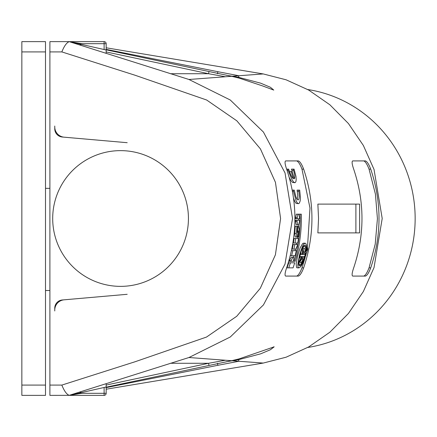 <?xml version="1.0" encoding="UTF-8"?>
<svg xmlns="http://www.w3.org/2000/svg" width="437" height="437" viewBox="0 0 437 437"><rect width="100%" height="100%" fill="white"/><g stroke="black" fill="none" stroke-linecap="round" stroke-linejoin="round"><path stroke-width="0.66" d="M307.752 89.536A130.39 125.943 90 0 1 415.15 218.5A130.39 125.943 90 0 1 307.752 347.464M106.169 47.791L263.216 73.929L286.082 79.791L308.686 90.06L329.864 104.776L348.426 123.529L363.366 145.477L374.039 169.458L382.206 218.5L374.039 267.542L363.366 291.523L348.426 313.471L329.864 332.224L308.686 346.94L286.082 357.209L263.216 363.071L106.169 389.209M81.315 392.595L79.447 392.093M79.447 44.907L81.315 44.405M217.462 363.284L217.85 365.299L238.908 361.252L188.959 357.515L230.266 337.003L263.445 304.922L285.022 264.09L292.511 218.5L285.022 172.91L263.445 132.078L230.266 99.997L188.959 79.485L69.15 41.635L49.9 41.635L49.9 395.365L69.237 395.338C66.675 394.431 64.212 391.011 61.846 385.084L49.9 385.084M54.756 308.178L54.756 310.062A10.28 10.28 0 0 1 64.141 299.82L62.267 299.984A8.227 8.227 0 0 0 54.756 308.178L54.756 310.964M54.756 126.938A10.28 10.28 0 0 0 64.141 137.18L62.267 137.016A8.227 8.227 0 0 1 54.756 128.822L54.756 126.938M188.959 79.485L263.216 73.929M231.61 76.306L106.169 49.829L231.594 76.295L239.219 78.141L262.451 85.876L273.764 90.088L270.448 87.291L260.687 83.183L238.52 77.311L226.082 75.191M78.168 43.689L106.169 43.689L106.169 49.987L69.15 41.635L104.115 41.635L69.15 41.635L81.495 43.689M188.959 357.515L69.237 395.338M81.495 393.311L69.15 395.365L106.169 387.013L106.169 393.311A2.054 2.054 0 0 1 104.115 395.365L69.15 395.365L79.113 393.311M217.85 365.299L106.169 387.619L106.169 387.171L231.594 360.705L106.169 387.171L106.169 385.063L208.558 363.284L208.973 365.294M355.893 232.894L317.863 232.894L318.546 218.5L317.863 204.106L355.893 204.106L355.893 232.894L359.618 232.894L359.618 204.106L355.893 204.106M303.655 267.859C314.695 234.953 314.695 202.047 303.655 169.141C301.776 164.257 300.028 161.515 298.395 160.914L285.634 160.914C284.618 161.515 284.951 164.257 286.628 169.141C297.657 202.047 297.657 234.953 286.628 267.859C284.951 272.743 284.618 275.485 285.634 276.086L298.395 276.086C300.028 275.485 301.776 272.743 303.655 267.859L301.978 267.859L305.146 257.639M370.734 267.859C381.758 234.953 381.758 202.047 370.734 169.141C368.861 164.257 367.113 161.515 365.479 160.914L352.697 160.914C351.676 161.515 352.009 164.257 353.691 169.141C364.731 202.047 364.731 234.953 353.691 267.859C352.009 272.743 351.676 275.485 352.697 276.086L365.479 276.086C367.113 275.485 368.861 272.743 370.734 267.859L369.047 267.859L375.225 244.092L377.426 218.653L375.427 194.126L369.047 169.141C367.156 164.257 365.392 161.515 363.759 160.914M226.082 361.809L238.52 359.689L238.908 361.252L263.216 363.071M217.462 73.716L217.85 71.701L238.908 75.748L238.52 77.311M238.52 359.689L260.687 353.817L270.448 349.709L274.168 346.831L273.606 346.891M225.355 360.241L208.558 363.284L170.435 363.284M106.169 49.829L106.169 53.39M294.784 244.562L293.167 244.562L292.287 249.123L295.751 249.123L297.357 245.578L297.537 244.562L294.784 244.562L293.915 249.123M363.753 276.086C365.387 275.479 367.151 272.737 369.047 267.859M296.69 160.914C298.324 161.515 300.088 164.257 301.978 169.141L309.991 208.05L307.44 247.899M293.118 169.141L293.538 170.375L291.861 170.375L291.435 169.141L294.079 169.141L295.975 176.373L296.204 179.678L295.833 181.874L295.008 182.704L292.511 182.447L290.966 180.678L289.261 177.52M291.861 170.375L292.566 172.768M293.538 170.375C294.877 174.68 295.144 177.493 294.352 178.815L292.195 171.61L289.562 171.61L289.933 172.746M288.748 262.795L287.076 267.859L293.08 267.859L294.735 262.795L288.748 262.795M298.597 218.74L298.591 220.259M298.466 224.815L298.395 226.333M298.433 230.889L298.083 230.889L298.433 230.889L297.816 236.969L296.832 236.969L297.46 236.969L297.258 238.487M296.576 243.043L296.313 244.562M295.434 249.123L295.106 250.641M293.904 255.705L293.506 257.224M293.839 257.224L292.921 257.224L291.02 260.769L289.36 260.769L289.207 261.277L293.62 261.277L293.839 257.224L292.195 257.224M289.36 260.769L291.277 257.224L292.921 257.224M298.198 220.259L295.445 220.259L296.237 224.815L298.744 224.815L297.155 224.815M307.675 247.899L307.806 249.166L303.617 261.697L301.175 266.002L299.897 267.384L298.87 267.854L297.045 267.837L296.537 267.477L296.171 263.899L297.586 256.055L300.164 247.834L302.579 243.633L303.322 243.196L305.168 243.174L306.037 243.808L306.572 245.386L306.627 250.729L307.675 247.899L306.785 247.899M293.544 198.201L294.817 201.533L295.996 203.287L298.444 203.691L299.329 203.145L300.164 200.922L300.47 197.835L299.678 190.117L297.1 190.117L297.772 195.885L297.165 199.419M297.226 214.179L296.308 214.179L295.456 218.74L299.793 218.74L298.815 214.179L297.226 214.179M295.226 236.969L296.832 236.969L296.308 233.424L296.838 226.333L298.673 226.333L298.045 226.333L297.608 232.413L297.253 232.413L297.69 226.333L295.248 226.333L294.707 233.424L295.226 236.969L295.86 236.969M294.112 238.487L293.429 243.043L297.794 243.043L298.471 238.487L294.112 238.487M296.685 276.086C298.318 275.479 300.082 272.737 301.978 267.859M297.816 236.969L298.662 236.969L299.367 229.878L298.673 226.333M120.568 150.634A67.866 67.866 0 0 0 52.697 218.5A67.866 67.866 0 0 0 120.568 286.366A67.866 67.866 0 0 0 188.434 218.5A67.866 67.866 0 0 0 120.568 150.634M208.973 71.706L208.558 73.716L106.169 51.937M170.435 73.716L208.558 73.716L225.355 76.759M298.717 264.893L300.11 264.849L300.907 264.287L303.393 260.201L303.229 259.212L301.273 262.473L300.377 262.905L299.902 262.293L299.809 261.768L302.426 256.503L304.218 256.503L303.824 257.983L304.338 257.983L305.583 253.045L305.075 253.045L304.72 254.525L302.923 254.525L303.218 248.893L304.114 248.123L304.726 248.429L305.124 251.499L305.102 251.81L303.475 251.81L303.278 248.806M303.469 246.135L304.611 246.135L303.529 246.872L302.3 249.003L302.257 254.525L300.885 254.525L301.246 253.045L300.732 253.045L299.487 257.983L299.995 257.983L300.388 256.503L301.754 256.503L299.006 262.02L298.668 262.02M299.858 264.893L299.154 264.15L299.006 262.02M305.102 251.81L305.763 250.822L305.753 248.358L305.348 246.725L304.611 246.135M299.536 265.876C298.192 265.172 298.318 261.687 299.897 255.421C301.486 249.243 303.114 245.818 304.791 245.146C308.806 244.758 303.3 266.39 299.536 265.876M298.87 267.854L298.007 267.034L297.788 264.685L299.487 255.022L302.502 246.206L303.841 244.004L305.13 243.174M298.744 224.815L299.782 220.259L297.034 220.259L297.018 221.269L295.428 221.269M297.826 224.815L297.018 221.269M291.02 260.769L290.867 261.277M300.126 214.179C300.569 230.223 298.531 245.922 294.014 261.277L295.193 261.277C299.711 245.922 301.748 230.223 301.306 214.179L298.537 214.179M294.014 261.277L293.62 261.277M290.414 262.795L288.759 267.859M291.239 171.61L293.396 178.815C291.96 177.493 290.523 174.68 289.07 170.375L288.649 169.141L286.628 169.141M294.877 182.715L293.675 182.043L291.998 179.662L288.114 170.375L287.049 170.375M287.693 169.141L288.114 170.375M295.718 238.487L295.041 243.043M300.667 252.679L300.656 253.045M299.394 257.983L299.241 258.294M303.229 259.212L301.579 259.212L299.875 262.189M303.824 257.983L302.18 257.983L302.426 256.503M305.075 253.045L303.442 253.045L302.923 254.525M303.895 245.627L304.136 246.135M304.321 251.81L304.136 253.045M302.874 257.983L302.426 259.212M299.334 264.893L298.87 265.363M49.9 51.916L61.846 51.916C64.212 45.989 66.675 42.569 69.237 41.662M274.174 346.831L239.219 358.859L231.61 360.694M106.169 49.381L217.85 71.701M297.46 236.969L298.083 230.889M297.608 232.413L297.253 232.413M292.806 250.641L291.61 255.705L295.15 255.705L296.341 250.641L291.463 250.641M291.61 255.705L290.272 255.705M298.815 214.179L297.897 214.179L297.04 218.74M297.897 214.179L296.308 214.179M298.444 203.691L297.302 202.976L296.128 200.911L293.522 191.351L292.462 191.351M298.722 190.117L299.35 196.688L298.864 199.223L298.034 199.993L297.013 199.217L295.964 197.054L294.254 190.117L292.227 190.117M293.293 190.117L293.522 191.351M301.754 256.503L300.388 256.503M302.257 254.525L300.885 254.525M302.3 249.003L301.962 249.003M106.169 383.61L106.169 385.063M54.756 126.036L54.756 128.822M127.2 142.697L62.267 137.016M127.2 294.303L62.267 299.984M45.503 395.365L45.503 41.635L21.85 41.635L21.85 395.365L45.503 395.365M104.115 41.635A2.054 2.054 0 0 1 106.169 43.689A2.054 2.054 0 0 0 104.115 41.635L104.115 49.556M61.846 385.084L134.967 361.787L206.504 337.064L236.739 316.268L260.343 288.218L275.403 254.826L280.592 218.576L275.447 182.327L260.43 148.913L236.854 120.836L206.646 100.007L135.055 75.24L61.846 51.916M369.047 169.141L370.734 169.141M301.978 169.141L303.655 169.141M78.168 393.311L104.115 393.311L104.115 395.365M106.169 393.311L104.115 393.311L104.115 387.444M296.308 233.424L294.707 233.424M297.04 217.724L295.45 217.724M298.952 191.351L297.335 191.351M21.85 51.916L45.503 51.916M45.503 385.084L21.85 385.084M45.503 188.347L49.9 188.347M45.503 290.518L49.9 290.518"/></g></svg>
